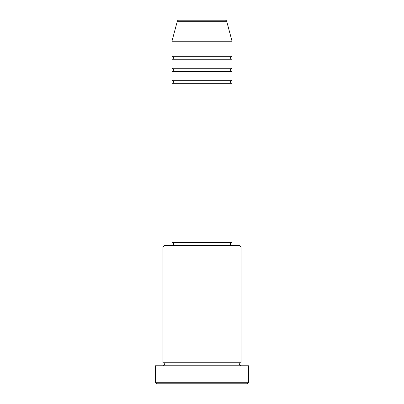 <?xml version="1.0" encoding="UTF-8"?>
<svg xmlns="http://www.w3.org/2000/svg" width="404" height="404" viewBox="0 0 404 404"><rect width="100%" height="100%" fill="white"/><g stroke="black" fill="none" stroke-linecap="round" stroke-linejoin="round"><path stroke-width="0.61" d="M225.26 20.2L178.74 20.2L225.26 20.2A1.505 1.505 0 0 1 226.71 21.316L232.048 41.233L171.953 41.233L171.953 56.257A1.505 1.505 0 0 1 173.452 57.762A1.505 1.505 0 0 1 171.953 59.267L171.953 68.281A1.505 1.505 0 0 1 173.452 69.781A1.505 1.505 0 0 1 171.953 71.286L171.953 80.3A1.505 1.505 0 0 1 173.452 81.8A1.505 1.505 0 0 1 171.953 83.305L171.953 242.567L232.048 242.567L232.048 83.305L171.953 83.305M178.74 20.2A1.505 1.505 0 0 0 177.29 21.316L171.953 41.233M232.048 41.233L232.048 56.257A1.505 1.505 0 0 0 230.548 57.762A1.505 1.505 0 0 0 232.048 59.267L232.048 68.281A1.505 1.505 0 0 0 230.548 69.781A1.505 1.505 0 0 0 232.048 71.286L232.048 80.3A1.505 1.505 0 0 0 230.548 81.8A1.505 1.505 0 0 0 232.048 83.305M162.933 247.076L164.438 245.571L239.562 245.571L241.067 247.076L162.933 247.076L162.933 362.767A1.505 1.505 0 0 1 164.438 364.267A1.505 1.505 0 0 1 162.933 365.772M247.076 383.8L156.924 383.8L155.424 382.295L248.576 382.295L247.076 383.8M241.067 247.076L241.067 362.767A1.505 1.505 0 0 0 239.562 364.267A1.505 1.505 0 0 0 241.067 365.772M232.048 71.286L171.953 71.286M232.048 80.3L171.953 80.3M173.452 242.567L173.452 245.571M230.548 242.567L230.548 245.571M241.067 362.767L162.933 362.767M248.576 382.295L248.576 365.772L155.424 365.772L155.424 382.295M232.048 56.257L171.953 56.257M232.048 59.267L171.953 59.267M232.048 68.281L171.953 68.281M226.71 21.316L177.29 21.316"/></g></svg>
